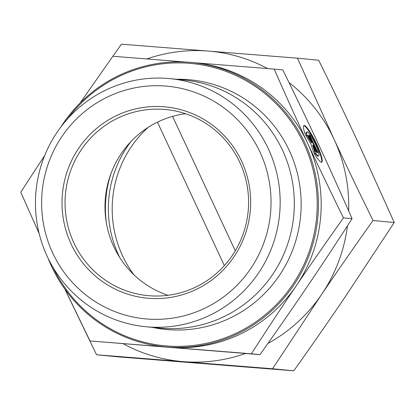 <?xml version="1.0" encoding="UTF-8"?>
<svg xmlns="http://www.w3.org/2000/svg" width="415" height="415" viewBox="0 0 415 415"><rect width="100%" height="100%" fill="white"/><g stroke="black" fill="none" stroke-linecap="round" stroke-linejoin="round"><path stroke-width="0.62" d="M305.061 133.9A20.377 3.336 -115.9 0 1 303.951 125.543A20.377 3.336 -115.9 0 1 315.851 142.412A20.377 3.336 -115.9 0 1 321.755 162.203A20.377 3.336 -115.9 0 1 314.051 153.208L315.841 153.379A13.316 2.179 64.1 0 0 318.668 155.848A13.316 2.179 64.1 0 0 314.809 142.921A13.316 2.179 64.1 0 0 307.033 131.892A13.316 2.179 64.1 0 0 306.851 134.071L305.061 133.9M321.495 162.26A20.377 3.336 64.1 0 0 315.39 142.641A20.377 3.336 64.1 0 0 303.744 125.709M306.343 134.024A13.316 2.179 -115.9 0 1 306.571 132.115L307.033 131.892M318.668 155.848L318.206 156.071A13.316 2.179 -115.9 0 1 315.379 153.602L314.222 153.488M315.841 153.379L315.379 153.602M309.896 135.394L317.89 152.554L316.531 152.419L313.112 145.068L315.452 152.315L313.553 152.134L310.825 143.673L305.565 134.974L307.458 135.155L311.966 142.615L308.542 135.259L309.896 135.394L308.672 135.539M311.966 142.615L311.504 142.838L306.996 135.378L305.736 135.259M307.458 135.155L306.996 135.378M314.897 152.263L312.651 145.292L313.112 145.068M317.299 152.497L309.434 135.617M268.375 148.897A124.63 122.342 -84.5 0 0 169.823 78.627A124.63 122.342 -84.5 0 0 36.038 190.879A124.63 122.342 -84.5 0 0 145.79 326.724A124.63 122.342 -84.5 0 0 257.876 274.025A124.63 122.342 -84.5 0 0 268.375 148.897M259.987 152.113A116.843 114.696 95.5 0 1 147.055 319.005A116.843 114.696 95.5 0 1 61.944 136.478A116.843 114.696 95.5 0 1 259.987 152.113M241.556 161.077A96.067 94.304 -84.5 0 0 78.725 148.222A96.067 94.304 -84.5 0 0 148.705 298.297A96.067 94.304 -84.5 0 0 241.556 161.077M145.79 326.724L159.941 328.094A124.63 122.342 -84.5 0 0 272.022 275.399A124.63 122.342 -84.5 0 0 282.522 150.266A124.63 122.342 -84.5 0 0 183.975 79.996L169.823 78.627M193.577 62.665L274.201 69.097C285.67 95.268 296.829 120.002 307.676 143.3A142.807 140.182 -84.5 0 0 194.754 62.779L191.995 62.515A142.807 140.182 -84.5 0 0 60.709 127.198M343.47 217.865C326.455 241.795 310.731 264.412 296.3 285.722A142.807 140.182 -84.5 0 0 307.712 143.372C318.57 166.695 330.485 191.528 343.47 217.865L352.07 218.7C340.435 192.161 329.266 167.401 318.559 144.425C307.868 121.45 295.952 96.617 282.802 69.933L274.201 69.097M80.064 103.055L112.844 56.264L186.019 62.063M251.376 353.798L169.574 347.267A142.807 140.182 -84.5 0 0 296.3 285.722C281.858 307.033 266.881 329.723 251.376 353.798L259.977 354.628C277.21 330.387 292.933 307.769 307.147 286.77C321.376 265.782 336.352 243.086 352.07 218.7M39.155 233.546L20.75 192.192L44.779 155.35M48.031 258.114A142.807 140.182 -84.5 0 0 164.454 346.795L167.214 347.059A142.807 140.182 -84.5 0 0 169.574 347.267L90.019 340.959L64.958 289.219M90.019 340.959L259.977 354.628M67.318 119.126A141.769 139.16 95.5 0 1 303.796 143.46A141.769 139.16 95.5 0 1 238.386 332.135A141.769 139.16 95.5 0 1 52.964 267.302M164.454 346.795A142.807 140.182 -84.5 0 0 292.881 286.412A142.807 140.182 -84.5 0 0 304.916 143.03A142.807 140.182 -84.5 0 0 191.995 62.515M176.406 79.265A125.408 123.105 95.5 0 1 289.286 150.521A125.408 123.105 95.5 0 1 274.611 282.05A125.408 123.105 95.5 0 1 152.372 327.362M239.746 162.244A93.474 91.757 95.5 0 1 231.871 256.091A93.474 91.757 95.5 0 1 147.807 295.615A93.474 91.757 95.5 0 1 65.492 193.732A93.474 91.757 95.5 0 1 165.834 109.544A93.474 91.757 95.5 0 1 239.746 162.244M185.588 113.731A93.474 91.757 -84.5 0 0 113.84 246.785A93.474 91.757 -84.5 0 0 167.997 295.298M106.333 222.689A109.83 107.812 95.5 0 1 111.132 173.154M148.176 127.343A109.052 107.049 -84.5 0 0 122.477 255.624A109.052 107.049 -84.5 0 0 133.895 274.756M130.995 141.51A109.052 107.049 -84.5 0 0 118.649 255.256A109.052 107.049 -84.5 0 0 119.753 257.559M348.647 210.919A155.786 152.928 -84.5 0 0 334.023 139.212C346.354 165.663 359.354 192.752 373.033 220.474C355.115 245.659 337.96 270.331 321.573 294.5L272.567 368.764L96.539 354.758L117.756 356.817L293.784 370.818C311.707 345.633 328.856 320.961 345.244 296.792L394.25 222.528L357.694 141.505C345.368 115.054 332.363 87.964 318.689 60.242L297.472 58.183L334.023 139.212A155.786 152.928 -84.5 0 0 288.975 82.507M112.88 56.269L121.439 44.182L208.231 51.066A155.786 152.928 -84.5 0 0 146.848 58.956M267.597 68.574A155.786 152.928 -84.5 0 0 208.231 51.066L297.472 58.183M267.893 343.454A155.786 152.928 -84.5 0 0 321.573 294.5A155.786 152.928 -84.5 0 0 347.464 225.827M123.271 343.765A155.786 152.928 -84.5 0 0 183.326 361.641A155.786 152.928 -84.5 0 0 245.478 353.481M96.539 354.758L64.787 288.975M272.567 368.764L293.784 370.818M373.033 220.474L394.25 222.528M157.451 122.145L224.354 265.616M235.264 250.805L172.583 116.382"/></g></svg>
